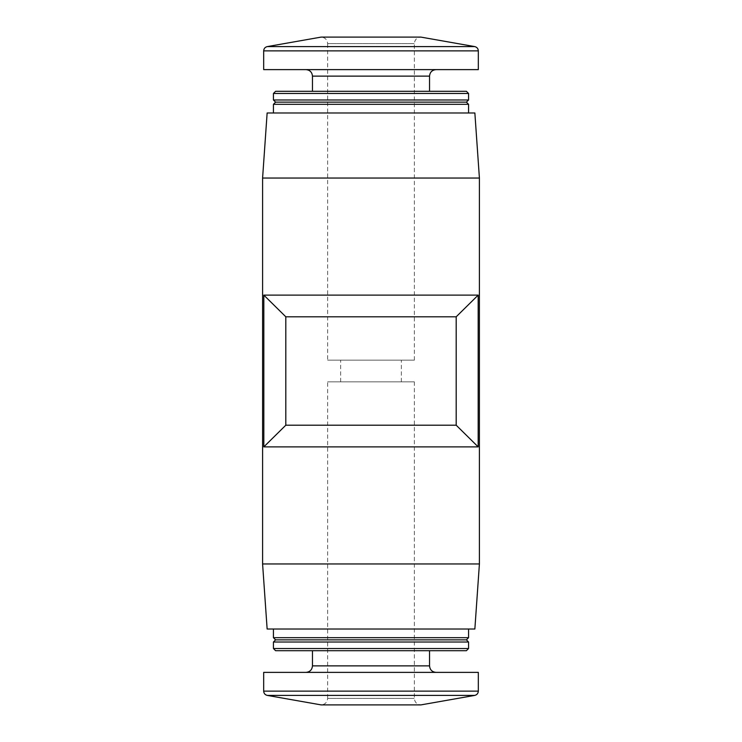 <?xml version="1.0" encoding="UTF-8"?>
<svg xmlns="http://www.w3.org/2000/svg" width="742" height="742" viewBox="0 0 742 742"><rect width="100%" height="100%" fill="white"/><g stroke="black" fill="none" stroke-linecap="round" stroke-linejoin="round"><path stroke-width="0.56" stroke-dasharray="3.71 2.78" d="M263.818 446.888L478.182 446.888L456.191 425.203L285.809 425.203L263.818 446.888L263.818 295.112L285.809 316.797L285.809 425.203M456.191 425.203L456.191 316.797L285.809 316.797M456.191 316.797L478.182 295.112L263.818 295.112M414.361 381.842L414.361 698.398C414.75 702.349 416.921 704.51 420.872 704.9L321.128 704.9C325.079 704.51 327.25 702.349 327.639 698.398L414.361 698.398L327.639 698.398L327.639 381.842L414.361 381.842L327.639 381.842M478.321 672.382L263.679 672.382M305.954 672.382L436.046 672.382L305.954 672.382M312.456 650.697L429.544 650.697L312.456 650.697M466.403 650.697L275.597 650.697M468.564 648.527L273.436 648.527M468.564 642.025L273.436 642.025M466.403 639.854L275.597 639.854M468.564 637.684L273.436 637.684M273.436 629.012L468.564 629.012L273.436 629.012M474.861 629.012L267.139 629.012M479.406 563.966L262.594 563.966M479.406 178.034L262.594 178.034M478.182 446.888L478.182 295.112M474.861 112.988L267.139 112.988M273.436 112.988L468.564 112.988L273.436 112.988M468.564 104.316L273.436 104.316M466.403 102.146L275.597 102.146M468.564 99.975L273.436 99.975M468.564 93.473L273.436 93.473M466.403 91.303L275.597 91.303M312.456 91.303L429.544 91.303L312.456 91.303M305.954 69.618L436.046 69.618L305.954 69.618M478.321 69.618L263.679 69.618M414.361 360.158L414.361 43.602C414.75 39.651 416.921 37.49 420.872 37.1L321.128 37.1C325.079 37.49 327.25 39.651 327.639 43.602L414.361 43.602L327.639 43.602L327.639 360.158L414.361 360.158L327.639 360.158M371 381.842L401.357 381.842L371 381.842M474.741 695.402L267.259 695.402M478.321 691.127L263.679 691.127M429.544 665.871L312.456 665.871M429.544 76.129L312.456 76.129M478.321 50.873L263.679 50.873M474.741 46.598L267.259 46.598M401.357 381.842L401.357 360.158M340.643 381.842L340.643 360.158"/><path stroke-width="1.11" d="M456.191 425.203L478.182 446.888L478.182 295.112L456.191 316.797L456.191 425.203L285.809 425.203L285.809 316.797L456.191 316.797M478.182 446.888L263.818 446.888L285.809 425.203M285.809 316.797L263.818 295.112L478.182 295.112M267.259 695.402L474.741 695.402L420.872 704.9L321.128 704.9L267.259 695.402C265.033 694.846 263.837 693.418 263.679 691.127L263.679 672.382L478.321 672.382L478.321 691.127L263.679 691.127M312.456 650.697L312.456 665.871C312.076 669.822 309.906 671.992 305.954 672.382M273.436 648.527L275.597 650.697L466.403 650.697L468.564 648.527L468.564 642.025L273.436 642.025L273.436 648.527L468.564 648.527M273.436 642.025L275.597 639.854L466.403 639.854L468.564 642.025M275.597 639.854L273.436 637.684L468.564 637.684L468.564 629.012M273.436 637.684L273.436 629.012M262.594 563.966L267.139 629.012L474.861 629.012L479.406 563.966L479.406 178.034L262.594 178.034L262.594 563.966L479.406 563.966M263.818 446.888L263.818 295.112M262.594 178.034L267.139 112.988L474.861 112.988L479.406 178.034M273.436 112.988L273.436 104.316L468.564 104.316L468.564 112.988M273.436 104.316L275.597 102.146L466.403 102.146L468.564 104.316M273.436 99.975L468.564 99.975L468.564 93.473L273.436 93.473L273.436 99.975L275.597 102.146M273.436 93.473L275.597 91.303L466.403 91.303L468.564 93.473M312.456 91.303L312.456 76.129L429.544 76.129C429.887 72.215 432.057 70.045 436.046 69.618M305.954 69.618C309.906 70.008 312.076 72.178 312.456 76.129M263.679 50.873L263.679 69.618L478.321 69.618L478.321 50.873C478.163 48.582 476.967 47.154 474.741 46.598L267.259 46.598C265.033 47.154 263.837 48.582 263.679 50.873L478.321 50.873M267.259 46.598L321.128 37.1L420.872 37.1L474.741 46.598M312.456 665.871L429.544 665.871C429.924 669.822 432.094 671.992 436.046 672.382M474.741 695.402C476.967 694.846 478.163 693.418 478.321 691.127M429.544 665.871L429.544 650.697M466.403 639.854L468.564 637.684M466.403 102.146L468.564 99.975M429.544 91.303L429.544 76.129"/></g></svg>
